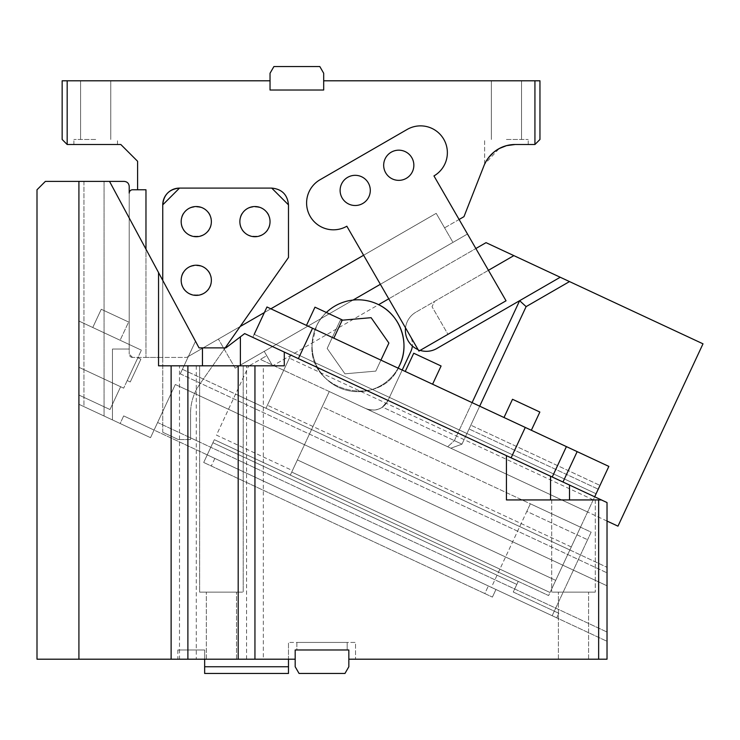 <?xml version="1.0" encoding="UTF-8"?>
<svg xmlns="http://www.w3.org/2000/svg" width="740" height="740" viewBox="0 0 740 740"><rect width="100%" height="100%" fill="white"/><g stroke="black" fill="none" stroke-linecap="round" stroke-linejoin="round"><path stroke-width="0.56" stroke-dasharray="3.7 2.78" d="M607.022 521.053L587.588 511.988L599.983 485.403L594.673 496.799L599.983 485.403L470.834 425.176L599.983 485.403L587.588 511.988L617.974 526.159L703 343.822L569.504 281.579L526.112 306.628L569.504 281.579L560.226 277.25L436.804 348.512A20.96 20.96 0 0 1 407.333 321.502A20.96 20.96 0 0 1 415.843 312.215A20.96 20.96 0 0 0 405.52 327.857L388.75 298.821L405.52 327.857M363.599 255.263L418.923 351.084L447.968 334.323L432.04 306.739L434.51 301.439L488.437 270.304L434.51 301.439L432.04 306.739L447.968 334.323L506.04 300.792L488.437 270.304L415.843 312.215L488.437 270.304L433.954 175.926A26.825 26.825 0 0 0 438.663 132.913A26.825 26.825 0 0 0 407.13 129.463L320.013 179.755A26.825 26.825 0 0 0 315.305 222.768A26.825 26.825 0 0 0 346.838 226.218L363.599 255.263L436.202 213.342L444.583 227.865L463.971 216.672L483.941 165.788A33.531 33.531 0 0 1 515.151 144.504L534.937 144.504L539.96 139.472L539.96 80.799L323.685 80.799L323.685 90.021L270.035 90.021L270.035 80.799L62.151 80.799L62.151 139.472L67.174 144.504L67.174 80.799M475.866 248.52L467.486 233.997L475.866 248.52L273.338 365.449L475.866 248.52L388.75 298.821L410.2 335.969C412.939 341.011 413.161 346.172 410.876 351.435A16.761 16.761 0 0 0 412.365 345.996M420.144 350.39A20.96 20.96 0 0 1 418.091 349.632M398.129 368.15A45.935 45.935 0 0 1 337.107 386.65A45.935 45.935 0 0 1 316.396 326.34C326.358 303.382 356.532 292.874 378.603 304.677A45.935 45.935 0 0 0 316.396 326.34A45.935 45.935 0 0 0 338.615 387.381A45.935 45.935 0 0 0 399.665 365.162C381.562 410.663 306.453 391.664 312.169 343.027C306.453 391.664 381.562 410.663 399.665 365.162C410.376 343.591 400.405 314.935 378.603 304.677L486.032 242.655L560.226 277.25L519.628 300.69L526.112 306.628L461.973 444.167L526.112 306.628L461.973 444.167L454.379 440.624L472.092 402.634M479.687 406.177L469.058 428.969L598.216 489.196L469.058 428.969L465.516 436.572L290.783 355.089L594.673 496.799L569.874 549.977L265.984 408.267L290.783 355.089L594.673 496.799L571.289 546.934L267.399 405.233L265.984 408.267L267.399 405.233L571.289 546.934L569.874 549.977L235.588 394.096L265.984 408.267L283.697 370.287L260.351 359.4L248.612 366.171L266.724 355.718L271.987 364.82L260.351 359.4L266.724 355.718L271.987 364.82L264.217 351.361L467.486 233.997L380.369 284.299L452.963 242.387L444.583 227.865L452.963 242.387L235.172 368.122L353.017 300.089L264.217 351.361L271.987 364.82L365.745 408.545C372.22 410.959 377.789 410.469 382.45 407.083L454.379 440.624L382.45 407.083C377.798 410.469 372.229 410.959 365.745 408.545L260.351 359.4L365.745 408.545A16.761 16.761 0 0 0 388.028 400.433L410.876 351.435L388.028 400.433L382.45 407.083A16.761 16.761 0 0 0 388.028 400.433L410.876 351.435C413.161 346.172 412.939 341.011 410.2 335.969L388.75 298.821M402.199 370.046L388.028 400.433C382.821 409.248 375.393 411.949 365.745 408.545L450.836 448.218L461.973 444.167L450.836 448.218L283.697 370.287L290.783 355.089L289.358 358.123L290.783 355.089L465.516 436.572L461.973 444.167L450.836 448.218L461.973 444.167L454.379 440.624L447.691 446.757L454.379 440.624L519.628 300.69M569.504 281.579L526.112 306.628M399.665 365.162A45.935 45.935 0 0 0 377.446 304.112A45.935 45.935 0 0 0 312.169 343.027L316.396 326.34A45.935 45.935 0 0 1 326.349 312.483M587.588 511.988L329.282 391.543L587.588 511.988L548.618 595.561L550.033 592.518L548.618 595.561L550.033 592.518L291.726 472.074L290.311 475.108L548.618 595.561L290.311 475.108L291.726 472.074L290.311 475.108L548.618 595.561L290.311 475.108L291.726 472.074L550.033 592.518L291.726 472.074L550.033 592.518L555.703 580.364L550.033 592.518L555.703 580.364L297.397 459.91L291.726 472.074L292.43 470.548L216.459 435.12L248.612 366.171L216.459 435.12L292.43 470.548L291.726 472.074L329.282 391.543L322.196 406.732L580.502 527.185L555.703 580.364L297.397 459.91L322.196 406.732L580.502 527.185L587.588 511.988M569.874 549.977L555.703 580.364L297.397 459.91L292.43 470.548L297.397 459.91L292.43 470.548L297.397 459.91L555.703 580.364L297.397 459.91L555.703 580.364L297.397 459.91L555.703 580.364L569.874 549.977L235.588 394.096L569.874 549.977M342.195 320.207L340.261 320.374L327.173 348.447L344.942 373.82L375.791 371.119L388.889 343.055L371.119 317.682L340.261 320.374L327.173 348.447L344.942 373.82L375.791 371.119L388.889 343.055L371.119 317.682L340.261 320.374L327.173 348.447L344.942 373.82L375.791 371.119L380.924 360.121M267.399 405.233L289.358 358.123L267.399 405.233M298.377 358.632L510.628 457.607L252.793 337.375L298.377 358.632L312.548 328.246L266.964 306.989L608.844 466.404L596.088 493.756L254.209 334.332L252.793 337.375L266.964 306.989L254.209 334.332L266.964 306.989L608.844 466.404L594.673 496.799L244.663 333.583L225.876 347.883L244.663 333.583L607.022 502.553L607.022 567.303L607.022 502.553L465.516 436.572L607.022 502.553L607.022 659.201L348.836 659.201L348.836 666.749L344.97 673.456L299.062 673.456L344.97 673.456L299.062 673.456L295.186 666.749L299.062 673.456L295.186 666.749L295.186 649.979L348.836 649.979L348.836 659.201L355.542 659.201L348.836 659.201L348.836 649.979L348.836 659.201L348.836 649.979L347.162 649.979L347.162 642.44L288.48 642.44L296.86 642.44L296.86 649.979L348.836 649.979L295.186 649.979L295.186 659.201L288.48 659.201L295.186 659.201L295.186 666.749L295.186 649.979L295.186 659.201L37 659.201L37 189.773L45.381 181.393L78.912 181.393L78.912 659.201M340.261 320.374L327.173 348.447L344.942 373.82L375.791 371.119L388.889 343.055L371.119 317.682L340.261 320.374M95.682 80.799L80.586 80.799L95.682 80.799M67.174 144.504L120.824 144.504L137.594 161.274L137.594 189.773L145.974 189.773L137.594 189.773L145.974 189.773L145.974 357.429L132.562 357.429L145.974 357.429L145.974 189.773L145.974 357.429L162.745 357.429L145.974 357.429L145.974 249.186M288.221 201.937A16.761 16.761 0 0 1 288.48 204.86L271.719 188.099C281.894 189.089 287.49 194.676 288.48 204.86L288.48 257.492L288.48 204.86A16.761 16.761 0 0 0 271.719 188.099L179.506 188.099L271.719 188.099L179.506 188.099L162.745 204.86C163.734 194.676 169.321 189.089 179.506 188.099A16.761 16.761 0 0 0 162.745 204.86L162.745 357.429L162.745 204.86L162.745 357.429L186.647 357.429L162.745 357.429L162.745 280.368M264.365 312.558L270.858 308.802M270.035 80.799L270.035 73.251L273.911 66.544L319.819 66.544L273.911 66.544L270.035 73.251L273.911 66.544L319.819 66.544L323.685 73.251L319.819 66.544L323.685 73.251L323.685 90.021L270.035 90.021L270.035 73.251L270.035 90.021L270.035 80.799L270.035 90.021L323.685 90.021L323.685 80.799L323.685 90.021L270.035 90.021L323.685 90.021L323.685 80.799M534.937 80.799L534.937 144.504M288.48 204.86L271.719 188.099L288.48 204.86L288.48 257.492L240.13 326.543L186.647 357.429L240.13 326.543L288.48 257.492L240.13 326.543L436.202 213.342L218.411 339.087L436.202 213.342L444.583 227.865L459.096 219.484M95.682 139.472L73.88 139.472L95.682 139.472M95.682 144.504L73.88 144.504L95.682 144.504M271.719 188.099A16.761 16.761 0 0 1 285.113 194.777M285.187 194.879A16.761 16.761 0 0 1 288.202 201.817M494.662 151.496L492.729 153.106M489.963 155.909L489.103 156.926M485.662 162.079L484.635 164.141L499.139 148.583M497.632 149.443L506.428 145.66L511.812 144.67M514.577 144.513L506.428 145.66L515.151 144.504L528.231 144.504L515.151 144.504M493.996 152.024L488.187 158.11L485.829 161.782M484.719 163.956L488.428 157.787M494.033 151.996L497.271 149.674M499.593 148.333L506.428 145.66M506.428 80.799L521.524 80.799L506.428 80.799M137.594 189.773L132.562 189.773A3.349 3.349 0 0 0 129.213 193.121L129.213 354.072L129.213 218.004L129.213 349.039L112.443 349.039L112.443 419.922L78.912 404.281L83.944 406.63L83.944 181.393L78.912 181.393L83.944 181.393L83.944 406.63L112.443 419.922L112.443 349.039L129.213 349.039L129.213 186.415A5.032 5.032 0 0 0 124.181 181.393L78.912 181.393L78.912 404.281L78.912 181.393L78.912 404.281L104.062 416.01L78.912 404.281L78.912 181.393L104.062 181.393L78.912 181.393M132.562 357.429L129.213 354.072A3.349 3.349 0 0 0 132.562 357.429M162.745 357.429L162.745 432.271L178.405 439.579L162.745 432.271L178.405 439.579L162.745 432.271L162.745 357.429M190.569 439.579L178.405 439.579L190.569 439.579L178.405 439.579L190.569 439.579L190.569 413.188L190.569 439.579M240.13 326.543L199.671 384.338C193.677 393.014 190.643 402.634 190.569 413.188A50.292 50.292 0 0 1 199.671 384.338L240.13 326.543L199.671 384.338A50.292 50.292 0 0 0 190.569 413.188C190.643 402.634 193.677 393.014 199.671 384.338L225.191 347.883M181.18 280.303A15.087 15.087 0 0 0 196.276 295.389A15.087 15.087 0 0 0 211.363 280.303A15.087 15.087 0 0 0 196.276 265.216A15.087 15.087 0 0 0 181.18 280.303C180.246 299.765 212.288 299.774 211.363 280.303C212.297 260.841 180.255 260.832 181.18 280.303A15.087 15.087 0 0 0 196.276 295.389A15.087 15.087 0 0 0 211.363 280.303A15.087 15.087 0 0 0 196.276 265.216A15.087 15.087 0 0 0 181.18 280.303M239.862 221.63A15.087 15.087 0 0 0 254.949 236.717A15.087 15.087 0 0 0 270.035 221.63A15.087 15.087 0 0 0 254.949 206.534A15.087 15.087 0 0 0 239.862 221.63C238.928 241.083 270.97 241.101 270.035 221.63C270.97 202.168 238.937 202.149 239.862 221.63A15.087 15.087 0 0 0 254.949 236.717A15.087 15.087 0 0 0 270.035 221.63A15.087 15.087 0 0 0 254.949 206.534A15.087 15.087 0 0 0 239.862 221.63M181.18 221.63A15.087 15.087 0 0 0 196.276 236.717A15.087 15.087 0 0 0 211.363 221.63A15.087 15.087 0 0 0 196.276 206.534A15.087 15.087 0 0 0 181.18 221.63C180.246 241.083 212.288 241.101 211.363 221.63C212.297 202.168 180.255 202.149 181.18 221.63A15.087 15.087 0 0 0 196.276 236.717A15.087 15.087 0 0 0 211.363 221.63A15.087 15.087 0 0 0 196.276 206.534A15.087 15.087 0 0 0 181.18 221.63M235.172 368.122L218.411 339.087L235.172 368.122M444.583 227.865L436.202 213.342L444.583 227.865M385.087 158.887A15.087 15.087 0 0 0 392.385 178.941A15.087 15.087 0 0 0 412.439 171.643A15.087 15.087 0 0 0 405.141 151.589A15.087 15.087 0 0 0 385.087 158.887M341.529 184.038A15.087 15.087 0 0 0 348.827 204.092A15.087 15.087 0 0 0 368.881 196.794A15.087 15.087 0 0 0 361.582 176.74A15.087 15.087 0 0 0 341.529 184.038M506.428 139.472L528.231 139.472L506.428 139.472M179.506 188.099L162.745 204.86L179.506 188.099M288.48 659.201L204.656 659.201L204.656 649.979L177.831 649.979L204.656 649.979L204.656 659.201L177.831 659.201L288.48 659.201L288.48 642.44L288.48 673.456L204.656 673.456L204.656 666.749L288.48 666.749M296.86 649.979L295.186 649.979L296.86 649.979L296.86 642.44L355.542 642.44L355.542 659.201L355.542 642.44L347.162 642.44L347.162 649.979L296.86 649.979M221.417 659.201L236.513 659.201L221.417 659.201C240.889 659.201 240.889 659.201 221.417 659.201C240.889 659.201 240.889 659.201 221.417 659.201C201.955 659.201 201.955 659.201 221.417 659.201C201.955 659.201 201.955 659.201 221.417 659.201M573.491 659.201L588.587 659.201L573.491 659.201C592.962 659.201 592.962 659.201 573.491 659.201C592.962 659.201 592.962 659.201 573.491 659.201C554.029 659.201 554.029 659.201 573.491 659.201C554.029 659.201 554.029 659.201 573.491 659.201M204.656 659.201L204.656 666.749M177.831 649.979L177.831 659.201M348.836 659.201L348.836 649.979L348.836 659.201L348.836 649.979L295.186 649.979L348.836 649.979L295.186 649.979L295.186 659.201M598.641 659.201L598.641 499.935L506.428 499.935L506.428 455.646L244.663 333.583L225.876 347.883L199.051 347.883L225.876 347.883L199.051 347.883L158.545 272.57L158.545 365.81L179.506 365.81L179.506 659.201M158.545 272.57L109.52 181.393L104.062 181.393L104.062 416.01L150.525 437.673L175.325 384.495L607.022 585.803L607.022 567.303L607.022 632.043L607.022 585.803L175.325 384.495L150.525 437.673L104.062 416.01L104.062 181.393L109.52 181.393L195.48 341.26L109.52 181.393M246.568 659.201L246.568 365.81L179.506 365.81M196.276 365.81L196.276 659.201M246.568 365.81L263.329 365.81L263.329 659.201M284.289 352.064L284.289 365.81L263.329 365.81M221.417 592.139L199.624 592.139L221.417 592.139C193.306 592.139 193.306 592.139 221.417 592.139C193.306 592.139 193.306 592.139 221.417 592.139C249.537 592.139 249.537 592.139 221.417 592.139C249.537 592.139 249.537 592.139 221.417 592.139M348.836 666.749L344.97 673.456L348.836 666.749M598.641 499.935L601.398 499.935M607.022 641.293L607.022 632.043L607.022 641.293L154.068 430.079L157.611 422.485L607.022 632.043L157.611 422.485L154.068 430.079L607.022 641.293M573.491 592.139L595.293 592.139L573.491 592.139C545.38 592.139 545.38 592.139 573.491 592.139C545.38 592.139 545.38 592.139 573.491 592.139C601.611 592.139 601.611 592.139 573.491 592.139C601.611 592.139 601.611 592.139 573.491 592.139M550.551 499.935L506.428 499.935L550.551 499.935L550.551 476.218L511.099 457.829L525.271 427.433L312.548 328.246M573.491 499.935C545.38 499.935 545.38 499.935 573.491 499.935C545.38 499.935 545.38 499.935 573.491 499.935C601.611 499.935 601.611 499.935 573.491 499.935C601.611 499.935 601.611 499.935 573.491 499.935C601.611 499.935 601.611 499.935 573.491 499.935C601.611 499.935 601.611 499.935 573.491 499.935C545.38 499.935 545.38 499.935 573.491 499.935C545.38 499.935 545.38 499.935 573.491 499.935M240.389 365.81L221.417 365.81C193.306 365.81 193.306 365.81 221.417 365.81C193.306 365.81 193.306 365.81 221.417 365.81C249.537 365.81 249.537 365.81 221.417 365.81C249.537 365.81 249.537 365.81 221.417 365.81L240.389 365.81L240.389 336.839M202.455 365.81L158.545 365.81L202.455 365.81L202.455 347.883M506.428 455.646L511.099 457.829M182.41 369.297L607.022 567.303L182.41 369.297L195.48 341.26L182.41 369.297M594.673 496.799L596.088 493.756L594.673 496.799L252.793 337.375L594.673 496.799L569.513 485.061L569.513 499.935M180.283 373.857L607.022 572.852L180.283 373.857L195.48 341.26L180.283 373.857M123.682 415.908L154.068 430.079L150.525 437.673L154.068 430.079L123.682 415.908L120.139 423.502L150.525 437.673L120.139 423.502L123.682 415.908M556.73 617.845L207.246 454.878L495.948 589.502L491.388 587.375L526.815 511.405L587.597 539.738L526.815 511.405L530.358 503.801L591.14 532.143L587.597 539.738L591.14 532.143L530.358 503.801L491.388 587.375L495.948 589.502L492.405 597.097L495.948 589.502L552.17 615.717L488.354 585.96L484.811 593.554L492.405 597.097L203.704 462.472L484.811 593.554L488.354 585.96L207.246 454.878L203.704 462.472L207.246 454.878L556.73 617.845L207.246 454.878L556.73 617.845L558.848 613.284L513.264 592.028L516.807 584.424L513.264 592.028L558.848 613.284L513.264 592.028L516.807 584.424L513.264 592.028L558.848 613.284L556.73 617.845M78.912 321.04L78.912 367.29L120.629 386.743L78.912 367.29L78.912 321.04L78.912 395.031L78.912 321.04L141.386 350.168L78.912 321.04M254.209 334.332L596.088 493.756L608.844 466.404L525.271 427.433M212.917 442.724L207.246 454.878L214.332 439.68L207.246 454.878L214.332 439.68L212.917 442.724L516.807 584.424L518.231 581.39L516.807 584.424L518.231 581.39L214.332 439.68L518.231 581.39L516.807 584.424L212.917 442.724M552.17 615.717L587.597 539.738L552.17 615.717M214.85 458.421L211.307 466.015L214.85 458.421M503.996 417.517L531.348 430.273L503.996 417.517L531.348 430.273L503.996 417.517L512.505 399.286L539.849 412.041L531.348 430.273M405.233 371.462L432.586 384.217L405.233 371.462L432.586 384.217L405.233 371.462L413.734 353.23L441.086 365.986L432.586 384.217M306.471 325.406L333.823 338.161L306.471 325.406L333.823 338.161L306.471 325.406L314.972 307.174L342.324 319.93L333.823 338.161M123.672 388.158L78.912 367.29L123.672 388.158L141.386 350.168L123.672 388.158L141.386 350.168L123.672 388.158L120.629 386.743L110.001 409.535L78.912 395.031L110.001 409.535L120.629 386.743L110.001 409.535L78.912 395.031L110.001 409.535L120.629 386.743L123.672 388.158M120.111 340.252L92.759 327.496L120.111 340.252L92.759 327.496L120.111 340.252L128.612 322.02L101.26 309.264L92.759 327.496L101.26 309.264L128.612 322.02L101.26 309.264L128.612 322.02L120.111 340.252M518.231 581.39L214.332 439.68L518.231 581.39M132.525 369.158C139.379 354.46 139.379 354.46 132.525 369.158C139.379 354.46 139.379 354.46 132.525 369.158C125.671 383.866 125.671 383.866 132.525 369.158C125.671 383.866 125.671 383.866 132.525 369.158L137.844 357.762L132.525 369.158M512.505 399.286L539.849 412.041L512.505 399.286M413.734 353.23L441.086 365.986L413.734 353.23M314.972 307.174L342.324 319.93L314.972 307.174M135.568 370.583C142.422 355.875 142.422 355.875 135.568 370.583C142.422 355.875 142.422 355.875 135.568 370.583L130.249 381.979L135.568 370.583C142.422 355.875 142.422 355.875 135.568 370.583C142.422 355.875 142.422 355.875 135.568 370.583L130.249 381.979L135.568 370.583M593.258 499.833L289.358 358.123L593.258 499.833M566.405 446.618L552.234 477.004M577.154 451.631L562.983 482.018M110.769 80.799L110.769 139.472L110.769 80.799M80.586 80.799L80.586 139.472L80.586 80.799M73.88 144.504L73.88 139.472L73.88 144.504M117.475 144.504L117.475 139.472L117.475 144.504M528.231 144.504L528.231 139.472L528.231 144.504M484.635 164.141L484.635 139.472L484.635 164.141M521.524 80.799L521.524 139.472L521.524 80.799M491.341 80.799L491.341 139.472L491.341 80.799M236.513 659.201L236.513 592.139L236.513 659.201M206.331 659.201L206.331 592.139L206.331 659.201M588.587 659.201L588.587 592.139L588.587 659.201M558.404 659.201L558.404 592.139L558.404 659.201M551.698 499.935L551.698 592.139L551.698 499.935M595.293 499.935L595.293 592.139L595.293 499.935M199.624 365.81L199.624 592.139L199.624 365.81M243.21 365.81L243.21 592.139L243.21 365.81M140.878 359.187L137.844 357.762L140.878 359.187M130.249 381.979L127.215 380.554L130.249 381.979"/><path stroke-width="1.11" d="M475.866 248.52L486.032 242.655L513.856 255.624L488.437 270.304L513.856 255.624L703 343.822L617.974 526.159L607.022 521.053M472.092 402.634L519.628 300.69L436.804 348.512A20.96 20.96 0 0 1 420.144 350.39M418.091 349.632A20.96 20.96 0 0 1 405.52 327.857M388.75 298.821L378.603 304.677C400.396 314.925 410.376 343.591 399.665 365.162A45.935 45.935 0 0 1 398.129 368.15M412.365 345.996A16.761 16.761 0 0 1 410.876 351.435L402.199 370.046M560.226 277.25L519.628 300.69L526.112 306.628L479.687 406.177M569.504 281.579L526.112 306.628M380.369 284.299L353.017 300.089L380.369 284.299M326.349 312.483A45.935 45.935 0 0 1 399.665 365.162M380.924 360.121L388.889 343.055L371.119 317.682L342.195 320.207M62.151 80.799L67.174 80.799L67.174 144.504L62.151 139.472L62.151 80.799M459.096 219.484L463.971 216.672L483.941 165.788A33.531 33.531 0 0 1 515.151 144.504L534.937 144.504L534.937 80.799L323.685 80.799L323.685 90.021L270.035 90.021L270.035 80.799L67.174 80.799M145.974 249.186L145.974 189.773L137.594 189.773L137.594 161.274L120.824 144.504L67.174 144.504M162.745 280.368L162.745 204.86C163.734 194.676 169.321 189.089 179.506 188.099L271.719 188.099C281.894 189.089 287.49 194.676 288.48 204.86L271.719 188.099M225.191 347.883L288.48 257.492L288.48 204.86M240.13 326.543L264.365 312.558M270.858 308.802L363.599 255.263M270.035 80.799L270.035 73.251L273.911 66.544L319.819 66.544L323.685 73.251L323.685 80.799M162.745 204.86A16.761 16.761 0 0 1 179.506 188.099L162.745 204.86M346.838 226.218L418.923 351.084L506.04 300.792L433.954 175.926A26.825 26.825 0 0 0 438.663 132.913A26.825 26.825 0 0 0 407.13 129.463L320.013 179.755A26.825 26.825 0 0 0 315.305 222.768A26.825 26.825 0 0 0 346.838 226.218M505.809 145.835L499.666 148.296L493.987 152.033L497.632 149.443M492.729 153.106L489.963 155.909M489.103 156.926L486.115 161.274M486.088 161.32L485.662 162.079M499.139 148.583L506.66 145.595M511.812 144.67L514.577 144.513M515.151 144.504L506.438 145.66M485.829 161.782L484.719 163.956M488.428 157.787L494.033 151.996M497.271 149.674L499.593 148.333M534.937 80.799L539.96 80.799L539.96 139.472L534.937 144.504M137.594 189.773L132.562 189.773A3.349 3.349 0 0 0 129.213 193.121L129.213 186.415C128.908 183.363 127.234 181.689 124.181 181.393L109.52 181.393L158.545 272.57L158.545 365.81L187.886 365.81L187.886 659.201L295.186 659.201L295.186 666.749L299.062 673.456L344.97 673.456L348.836 666.749L348.836 659.201L607.022 659.201L607.022 502.553L601.398 499.935L598.641 499.935L598.641 659.201M211.363 280.303A15.087 15.087 0 0 1 196.276 295.389A15.087 15.087 0 0 1 181.18 280.303A15.087 15.087 0 0 1 196.276 265.216A15.087 15.087 0 0 1 211.363 280.303M270.035 221.63A15.087 15.087 0 0 1 254.949 236.717A15.087 15.087 0 0 1 239.862 221.63A15.087 15.087 0 0 1 254.949 206.534A15.087 15.087 0 0 1 270.035 221.63M211.363 221.63A15.087 15.087 0 0 1 196.276 236.717A15.087 15.087 0 0 1 181.18 221.63A15.087 15.087 0 0 1 196.276 206.534A15.087 15.087 0 0 1 211.363 221.63M412.439 171.643A15.087 15.087 0 0 1 392.385 178.941A15.087 15.087 0 0 1 385.087 158.887A15.087 15.087 0 0 1 405.141 151.589A15.087 15.087 0 0 1 412.439 171.643M368.881 196.794A15.087 15.087 0 0 1 348.827 204.092A15.087 15.087 0 0 1 341.529 184.038A15.087 15.087 0 0 1 361.582 176.74A15.087 15.087 0 0 1 368.881 196.794M288.48 659.201L288.48 666.749L204.656 666.749L204.656 673.456L288.48 673.456L288.48 666.749M171.125 365.81L171.125 659.201L187.886 659.201M171.125 659.201L37 659.201L37 189.773L45.381 181.393L109.52 181.393M204.656 659.201L204.656 666.749M348.836 659.201L348.836 649.979L295.186 649.979L295.186 659.201M598.641 499.935L506.428 499.935L506.428 455.646L284.289 352.064L284.289 365.81L254.949 365.81L254.949 659.201M238.188 659.201L238.188 365.81L254.949 365.81M238.188 365.81L187.886 365.81M78.912 181.393L78.912 659.201M601.398 499.935L506.428 455.646M284.289 352.064L244.663 333.583L225.876 347.883L199.051 347.883L158.545 272.57M569.513 499.935L569.513 485.061L550.551 476.218L550.551 499.935M254.209 334.332L266.964 306.989L525.271 427.433L511.099 457.829M312.548 328.246L298.377 358.632M594.673 496.799L608.844 466.404L525.271 427.433M503.996 417.517L512.505 399.286L539.849 412.041L531.348 430.273M405.233 371.462L413.734 353.23L441.086 365.986L432.586 384.217M306.471 325.406L314.972 307.174L342.324 319.93L333.823 338.161M240.389 336.839L240.389 365.81M202.455 347.883L202.455 365.81M566.405 446.618L552.234 477.004M577.154 451.631L562.983 482.018"/></g></svg>
